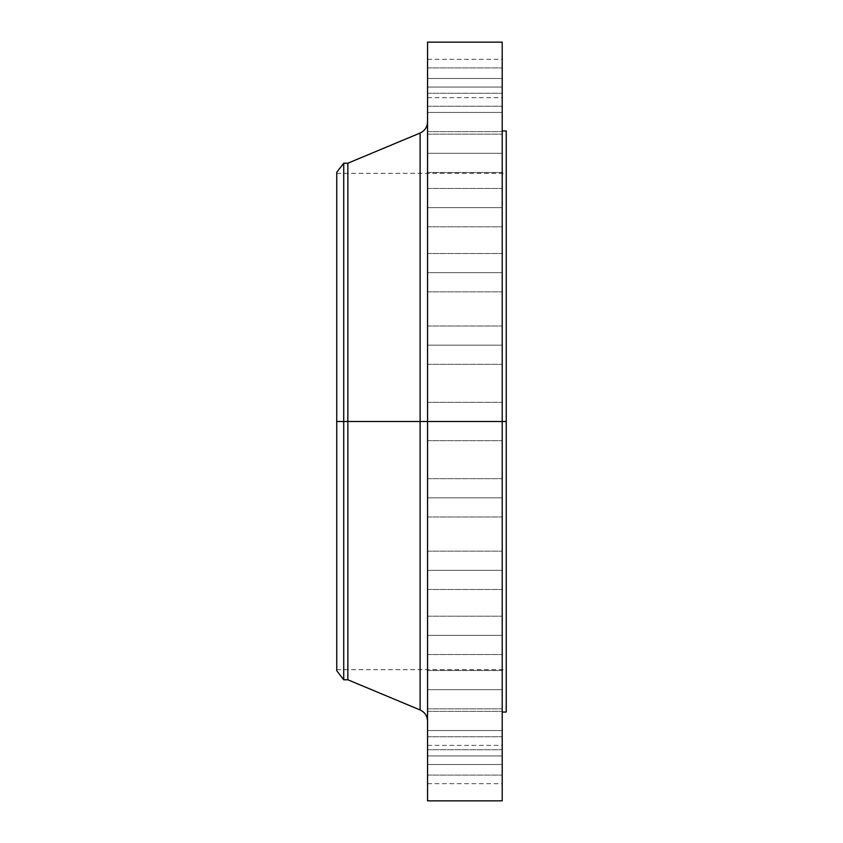 <?xml version="1.0" encoding="UTF-8"?>
<svg xmlns="http://www.w3.org/2000/svg" width="843" height="843" viewBox="0 0 843 843"><rect width="100%" height="100%" fill="white"/><g stroke="black" fill="none" stroke-linecap="round" stroke-linejoin="round"><path stroke-width="0.63" stroke-dasharray="4.21 3.16" d="M427.549 570.332L427.549 551.164L427.549 570.332L502.217 570.332L427.549 570.332L427.549 551.164L427.549 570.332L502.217 570.332L502.217 551.164L502.217 570.332L427.549 570.332L427.549 551.164L427.549 589.499L427.549 551.164L427.549 570.332L502.217 570.332L502.217 551.164L502.217 589.499L502.217 551.164L502.217 589.499L502.217 570.332L427.549 570.332L427.549 589.499L427.549 570.332L502.217 570.332L502.217 589.499L502.217 570.332L427.549 570.332L427.549 589.499L427.549 570.332M427.549 635.38L427.549 616.201L427.549 635.38L502.217 635.38L427.549 635.38L427.549 616.201L427.549 635.38L502.217 635.38L502.217 616.201L502.217 635.38L427.549 635.38L427.549 616.201L427.549 654.547L427.549 616.201L427.549 635.38L502.217 635.38L502.217 616.201L502.217 654.547L502.217 616.201L502.217 654.547L502.217 635.38L427.549 635.38L427.549 654.547L427.549 635.38L502.217 635.38L502.217 654.547L502.217 635.38L427.549 635.38L427.549 654.547L427.549 635.38M427.549 689.69L427.549 670.522L427.549 689.69L502.217 689.69L427.549 689.69L427.549 670.522L427.549 689.69L502.217 689.69L502.217 670.522L502.217 689.69L427.549 689.69L427.549 708.858L427.549 670.522L427.549 708.858L427.549 670.522L427.549 689.69L502.217 689.69L502.217 670.522L502.217 708.858L502.217 670.522L502.217 708.858L502.217 689.69L427.549 689.69L427.549 708.858L427.549 689.69L502.217 689.69L502.217 708.858L502.217 689.69L427.549 689.69L427.549 708.858L427.549 689.69M427.549 730.554L427.549 711.387L427.549 730.554L502.217 730.554L427.549 730.554L427.549 711.387L427.549 730.554L502.217 730.554L502.217 711.387L502.217 730.554L427.549 730.554L427.549 749.733L427.549 711.387L427.549 749.733L427.549 711.387L427.549 730.554L502.217 730.554L502.217 711.387L502.217 749.733L502.217 711.387L502.217 749.733L502.217 730.554L427.549 730.554L427.549 749.733L427.549 730.554L502.217 730.554L502.217 749.733L502.217 730.554L427.549 730.554L427.549 749.733L427.549 730.554M427.549 755.929L427.549 736.761L427.549 755.929L502.217 755.929L427.549 755.929L427.549 736.761L427.549 755.929L502.217 755.929L502.217 736.761L502.217 755.929L427.549 755.929L427.549 783.695L427.549 736.761L427.549 755.929L502.217 755.929L502.217 736.761L502.217 775.096L502.217 745.36L502.217 764.527L427.549 764.527L502.217 764.527L502.217 736.761L502.217 783.695L502.217 755.929L427.549 755.929L427.549 775.096L427.549 755.929L502.217 755.929L502.217 775.096L502.217 755.929L427.549 755.929L427.549 775.096L427.549 755.929M427.549 497.834L427.549 478.666L427.549 497.834L502.217 497.834L427.549 497.834L427.549 478.666L427.549 497.834L502.217 497.834L502.217 478.666L502.217 497.834L427.549 497.834L427.549 517.001L427.549 478.666L427.549 517.001L427.549 478.666L427.549 497.834L502.217 497.834L502.217 478.666L502.217 517.001L502.217 478.666L502.217 517.001L502.217 497.834L427.549 497.834L427.549 517.001L427.549 497.834L502.217 497.834L502.217 517.001L502.217 497.834L427.549 497.834L427.549 517.001L427.549 497.834M420.109 133.036L420.109 421.5L336.747 421.5L506.253 421.5L336.747 421.5L336.747 669.69L336.747 173.31L336.747 670.701L336.747 421.5L506.253 421.5L506.253 173.31L506.253 421.5L502.217 421.5L502.217 130.939L502.217 712.061L502.217 421.5L427.549 421.5L427.549 800.85L427.549 402.332L427.549 421.5L502.217 421.5L427.549 421.5L427.549 402.332L427.549 421.5L502.217 421.5L502.217 402.332L502.217 421.5L427.549 421.5L427.549 121.866L427.549 421.5L427.549 121.866L427.549 421.5L502.217 421.5L502.217 402.332L502.217 800.85L502.217 421.5L506.253 421.5L506.253 712.061L506.253 421.5L336.747 421.5L343.723 421.5L343.723 679.785L343.723 421.5L347.853 421.5L347.853 679.785L347.853 421.5L420.109 421.5L420.109 133.036L420.109 421.5L427.549 421.5L427.549 42.15L427.549 440.668L427.549 325.999L427.549 345.166L427.549 325.999L427.549 345.166L502.217 345.166L427.549 345.166L427.549 121.866L427.549 721.134L427.549 421.5L427.549 721.134L427.549 421.5L427.549 721.134L427.549 421.5L420.109 421.5L420.109 709.964M502.217 345.166L502.217 325.999L502.217 345.166L427.549 345.166L502.217 345.166L502.217 325.999L502.217 364.334L502.217 325.999L502.217 364.334L502.217 345.166L427.549 345.166L427.549 364.334L427.549 337.832L427.549 345.166L502.217 345.166L502.217 364.334L502.217 345.166L427.549 345.166L427.549 364.334L427.549 345.166L502.217 345.166L502.217 364.334L502.217 345.166M427.549 272.668L427.549 253.501L427.549 272.668L502.217 272.668L427.549 272.668L427.549 253.501L427.549 272.668L502.217 272.668L502.217 253.501L502.217 272.668L427.549 272.668L427.549 291.836L427.549 253.501L427.549 291.836L427.549 253.501L427.549 272.668L502.217 272.668L502.217 253.501L502.217 291.836L502.217 253.501L502.217 291.836L502.217 272.668L427.549 272.668L427.549 291.836L427.549 272.668L502.217 272.668L502.217 291.836L502.217 272.668L427.549 272.668L427.549 291.836L427.549 272.668M427.549 207.62L427.549 188.453L427.549 207.62L502.217 207.62L427.549 207.62L427.549 188.453L427.549 207.62L502.217 207.62L502.217 188.453L502.217 207.62L427.549 207.62L427.549 226.799L427.549 188.453L427.549 226.799L427.549 188.453L427.549 207.62L502.217 207.62L502.217 188.453L502.217 226.799L502.217 188.453L502.217 226.799L502.217 207.62L427.549 207.62L427.549 226.799L427.549 207.62L502.217 207.62L502.217 226.799L502.217 207.62L427.549 207.62L427.549 226.799L427.549 207.62M427.549 153.31L427.549 134.142L427.549 153.31L502.217 153.31L427.549 153.31L427.549 134.142L427.549 153.31L502.217 153.31L502.217 134.142L502.217 153.31L427.549 153.31L427.549 134.142L427.549 172.478L427.549 134.142L427.549 153.31L502.217 153.31L502.217 134.142L502.217 172.478L502.217 134.142L502.217 172.478L502.217 153.31L427.549 153.31L427.549 172.478L427.549 153.31L502.217 153.31L502.217 172.478L502.217 153.31L427.549 153.31L427.549 172.478L427.549 153.31M427.549 112.446L427.549 93.267L427.549 112.446L502.217 112.446L427.549 112.446L427.549 93.267L427.549 112.446L502.217 112.446L502.217 93.267L502.217 112.446L427.549 112.446L427.549 93.267L427.549 131.613L427.549 93.267L427.549 112.446L502.217 112.446L502.217 93.267L502.217 131.613L502.217 93.267L502.217 131.613L502.217 112.446L427.549 112.446L427.549 131.613L427.549 112.446L502.217 112.446L502.217 131.613L502.217 112.446L427.549 112.446L427.549 131.613L427.549 112.446M427.549 87.071L427.549 67.904L427.549 87.071L502.217 87.071L427.549 87.071L427.549 67.904L427.549 87.071L502.217 87.071L502.217 67.904L502.217 87.071L427.549 87.071L427.549 59.305L427.549 87.071L502.217 87.071L502.217 67.904L502.217 106.239L502.217 59.305L502.217 78.473L427.549 78.473L502.217 78.473L502.217 59.305L502.217 106.239L502.217 87.071L427.549 87.071L427.549 106.239L427.549 87.071L502.217 87.071L502.217 106.239L502.217 87.071L427.549 87.071L427.549 106.239L427.549 87.071M506.253 421.5L506.253 130.939L506.253 421.5M502.217 42.15L502.217 712.061L502.217 421.5L427.549 421.5L502.217 421.5L502.217 440.668L502.217 421.5L427.549 421.5L427.549 440.668L427.549 421.5L502.217 421.5L502.217 440.668L502.217 42.15M502.217 764.527L502.217 750.976L502.217 768.268L502.217 764.527L427.549 764.527L427.549 768.268L427.549 750.976L427.549 764.527L502.217 764.527L502.217 783.695L502.217 764.527M502.217 78.473L502.217 92.024L502.217 78.473L427.549 78.473L427.549 92.024L427.549 74.732L427.549 78.473L502.217 78.473L502.217 97.64L502.217 78.473M347.853 421.5L347.853 163.215L347.853 421.5M343.723 421.5L343.723 163.215L343.723 421.5M336.747 445.831L336.747 668.499M420.109 421.5L420.109 709.964L420.109 421.5M427.549 78.473L427.549 97.64L427.549 78.473M502.217 87.071L502.217 106.239L502.217 87.071M502.217 112.446L502.217 131.613L502.217 112.446M502.217 153.31L502.217 172.478L502.217 153.31M502.217 207.62L502.217 226.799L502.217 207.62M502.217 272.668L502.217 291.836L502.217 272.668M427.549 345.166L427.549 364.334L427.549 345.166M427.549 421.5L427.549 440.668L427.549 421.5M502.217 497.834L502.217 517.001L502.217 497.834M427.549 764.527L427.549 783.695L427.549 764.527M502.217 755.929L502.217 775.096L502.217 755.929M502.217 730.554L502.217 749.733L502.217 730.554M502.217 689.69L502.217 708.858L502.217 689.69M502.217 635.38L502.217 654.547L502.217 635.38M502.217 570.332L502.217 589.499L502.217 570.332M427.549 551.164L502.217 551.164L427.549 551.164M427.549 616.201L502.217 616.201L427.549 616.201M427.549 670.522L502.217 670.522L427.549 670.522M427.549 711.387L502.217 711.387L427.549 711.387M427.549 736.761L502.217 736.761L427.549 736.761M427.549 745.36L502.217 745.36M427.549 478.666L502.217 478.666L427.549 478.666M427.549 402.332L502.217 402.332L427.549 402.332M427.549 325.999L502.217 325.999L427.549 325.999M427.549 253.501L502.217 253.501L427.549 253.501M427.549 188.453L502.217 188.453L427.549 188.453M427.549 134.142L502.217 134.142L427.549 134.142M427.549 93.267L502.217 93.267L427.549 93.267M427.549 67.904L502.217 67.904L427.549 67.904M427.549 59.305L502.217 59.305M336.747 173.31L506.253 173.31M336.747 669.69L506.253 669.69M427.549 440.668L502.217 440.668L427.549 440.668M427.549 517.001L502.217 517.001L427.549 517.001M427.549 364.334L502.217 364.334L427.549 364.334M427.549 291.836L502.217 291.836L427.549 291.836M427.549 226.799L502.217 226.799L427.549 226.799M427.549 172.478L502.217 172.478L427.549 172.478M427.549 131.613L502.217 131.613L427.549 131.613M427.549 106.239L502.217 106.239L427.549 106.239M427.549 97.64L502.217 97.64M427.549 589.499L502.217 589.499L427.549 589.499M427.549 654.547L502.217 654.547L427.549 654.547M427.549 708.858L502.217 708.858L427.549 708.858M427.549 749.733L502.217 749.733L427.549 749.733M427.549 775.096L502.217 775.096L427.549 775.096M427.549 783.695L502.217 783.695"/><path stroke-width="1.26" d="M502.217 42.15L502.217 421.5L502.217 42.15L427.549 42.15L427.549 421.5L506.253 421.5L506.253 712.061L506.253 421.5L502.217 421.5L502.217 800.85L502.217 421.5L420.109 421.5L420.109 133.036L420.109 421.5L336.747 421.5L336.747 670.701L336.747 421.5L343.723 421.5L343.723 679.785L343.723 421.5L347.853 421.5L347.853 679.785L347.853 421.5L420.109 421.5L420.109 133.036C424.84 130.802 427.317 127.082 427.549 121.866M336.747 670.701L343.723 679.785L347.853 679.785L420.109 709.964L420.109 421.5L420.109 709.964L420.109 421.5L427.549 421.5L427.549 800.85L427.549 42.15M506.253 130.939L506.253 421.5L506.253 130.939L502.217 130.939M420.109 133.036L347.853 163.215L347.853 421.5L347.853 163.215L343.723 163.215L343.723 421.5L343.723 163.215L336.747 172.299L336.747 421.5L336.747 173.5M336.747 668.499L336.747 445.831M502.217 800.85L427.549 800.85M506.253 712.061L502.217 712.061M420.109 709.964C424.84 712.198 427.317 715.918 427.549 721.134"/></g></svg>
